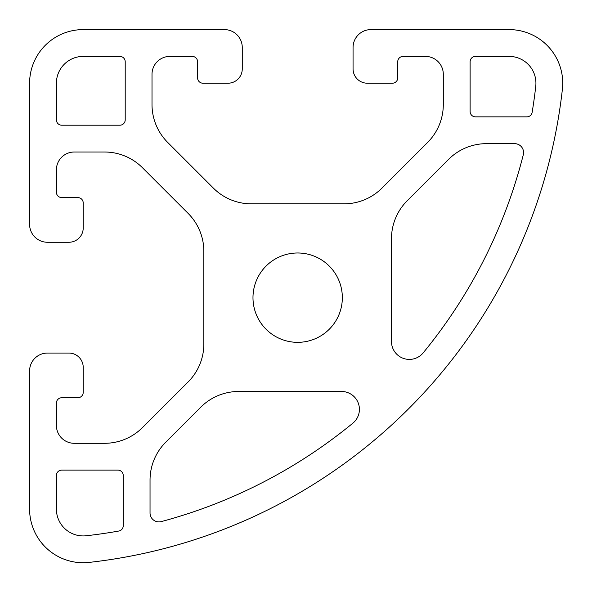 <?xml version="1.0" encoding="UTF-8"?>
<svg xmlns="http://www.w3.org/2000/svg" width="592" height="592" viewBox="0 0 592 592"><rect width="100%" height="100%" fill="white"/><g stroke="black" fill="none" stroke-linecap="round" stroke-linejoin="round"><path stroke-width="0.89" d="M29.6 224.39L29.6 83.213A53.613 53.613 0 0 1 83.213 29.6L224.39 29.6A17.871 17.871 0 0 1 242.261 47.471L242.261 68.916A14.297 14.297 0 0 1 227.964 83.213L202.945 83.213A5.358 5.358 0 0 1 197.587 77.848L197.587 61.768A5.358 5.358 0 0 0 192.222 56.403L169.882 56.403A17.871 17.871 0 0 0 152.011 74.274L152.011 104.532A53.613 53.613 0 0 0 167.714 142.443L213.409 188.138A53.613 53.613 0 0 0 251.319 203.84L344.004 203.84A53.613 53.613 0 0 0 381.914 188.138L427.602 142.443A53.613 53.613 0 0 0 443.304 104.532L443.304 74.274A17.871 17.871 0 0 0 425.433 56.403L403.1 56.403A5.358 5.358 0 0 0 397.735 61.768L397.735 77.848A5.358 5.358 0 0 1 392.378 83.213L367.358 83.213A14.297 14.297 0 0 1 353.061 68.916L353.061 47.471A17.871 17.871 0 0 1 370.932 29.6L509.12 29.6A53.613 53.613 0 0 1 562.4 89.17A536.123 536.123 0 0 1 89.17 562.4A53.613 53.613 0 0 1 29.6 509.12L29.6 370.932A17.871 17.871 0 0 1 47.471 353.061L68.916 353.061A14.297 14.297 0 0 1 83.213 367.358L83.213 392.378A5.358 5.358 0 0 1 77.848 397.735L61.768 397.735A5.358 5.358 0 0 0 56.403 403.1L56.403 425.433A17.871 17.871 0 0 0 74.274 443.304L104.532 443.304A53.613 53.613 0 0 0 142.443 427.602L188.138 381.914A53.613 53.613 0 0 0 203.84 344.004L203.84 251.319A53.613 53.613 0 0 0 188.138 213.409L142.443 167.714A53.613 53.613 0 0 0 104.532 152.011L74.274 152.011A17.871 17.871 0 0 0 56.403 169.882L56.403 192.222A5.358 5.358 0 0 0 61.768 197.587L77.848 197.587A5.358 5.358 0 0 1 83.213 202.945L83.213 227.964A14.297 14.297 0 0 1 68.916 242.261L47.471 242.261A17.871 17.871 0 0 1 29.6 224.39M238.68 391.482L341.54 391.482A17.871 17.871 0 0 1 352.884 423.162A509.312 509.312 0 0 1 161.283 521.596A8.932 8.932 0 0 1 150.035 512.968L150.035 480.127A53.613 53.613 0 0 1 165.738 442.217L200.769 407.185A53.613 53.613 0 0 1 238.68 391.482M123.232 475.472L123.232 525.763A5.358 5.358 0 0 1 118.807 531.039A509.312 509.312 0 0 1 86.188 535.76A26.803 26.803 0 0 1 56.403 509.12L56.403 475.472A5.358 5.358 0 0 1 61.768 470.115L117.867 470.115A5.358 5.358 0 0 1 123.232 475.472M532.141 112.362A509.312 509.312 0 0 0 535.76 86.188A26.803 26.803 0 0 0 509.12 56.403L475.472 56.403A5.358 5.358 0 0 0 470.115 61.768L470.115 111.488A5.358 5.358 0 0 0 475.472 116.853L526.858 116.853A5.358 5.358 0 0 0 532.141 112.362M83.213 56.403L119.85 56.403A5.358 5.358 0 0 1 125.208 61.768L125.208 119.85A5.358 5.358 0 0 1 119.85 125.208L61.768 125.208A5.358 5.358 0 0 1 56.403 119.85L56.403 83.213A26.803 26.803 0 0 1 83.213 56.403M486.506 143.656L514.626 143.656A8.932 8.932 0 0 1 523.291 154.793A509.312 509.312 0 0 1 423.162 352.884A17.871 17.871 0 0 1 391.482 341.54L391.482 238.68A53.613 53.613 0 0 1 407.185 200.769L448.595 159.359A53.613 53.613 0 0 1 486.506 143.656M297.658 252.984A44.674 44.674 0 0 1 336.352 319.998A44.674 44.674 0 0 1 258.97 319.998A44.674 44.674 0 0 1 297.658 252.984"/></g></svg>
